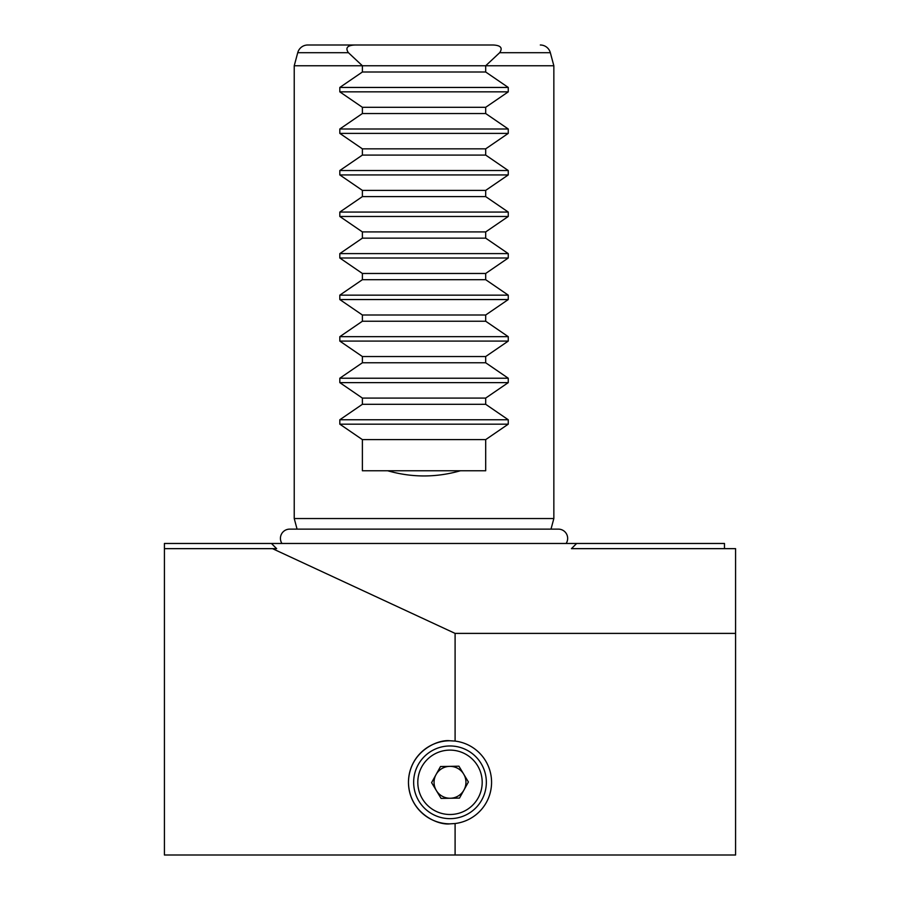 <?xml version="1.0" encoding="UTF-8"?>
<svg xmlns="http://www.w3.org/2000/svg" width="900" height="900" viewBox="0 0 900 900"><rect width="100%" height="100%" fill="white"/><g stroke="black" fill="none" stroke-linecap="round" stroke-linejoin="round"><path stroke-width="1.35" d="M450 745.965A36.349 36.349 0 0 1 486.349 782.303A36.349 36.349 0 0 1 450 818.651A36.349 36.349 0 0 1 413.651 782.303A36.349 36.349 0 0 1 450 745.965M450 750.116A32.197 32.197 0 0 1 482.197 782.303A32.197 32.197 0 0 1 450 814.5A32.197 32.197 0 0 1 417.803 782.303A32.197 32.197 0 0 1 450 750.116M436.343 790.526A15.941 15.941 0 0 0 463.95 790.031A15.941 15.941 0 0 0 449.707 766.361A15.941 15.941 0 0 0 436.343 790.526M468.405 781.976L459.495 798.086L441.079 798.413L431.595 782.64L440.505 766.53L458.921 766.192L468.405 781.976M281.947 543.465A9.248 9.248 0 0 1 289.665 529.132L558.416 529.132A9.248 9.248 0 0 1 566.134 543.465M297.067 529.132L294.233 518.535L553.849 518.535L553.849 65.767L485.696 65.767L485.696 72L508.252 87.446L508.252 91.856L485.696 107.302L485.696 113.535L508.252 128.993L508.252 133.391L485.696 148.849L485.696 155.081L508.252 170.528L508.252 174.938L485.696 190.384L485.696 196.616L508.252 212.062L508.252 216.472L485.696 231.919L485.696 238.151L508.252 253.609L508.252 258.007L485.696 273.465L485.696 279.697L508.252 295.144L508.252 299.554L485.696 315L485.696 321.233L508.252 336.679L508.252 341.089L485.696 356.535L485.696 362.767L508.252 378.225L508.252 382.624L485.696 398.081L485.696 404.303L508.252 419.76L508.252 424.17L485.696 439.616L485.696 470.767L460.384 470.767C436.151 477.675 411.919 477.675 387.697 470.767L362.385 470.767L362.385 439.616L339.817 424.17L339.817 419.76L362.385 404.303L362.385 398.081L339.817 382.624L339.817 378.225L362.385 362.767L362.385 356.535L339.817 341.089L339.817 336.679L362.385 321.233L362.385 315L339.817 299.554L339.817 295.144L362.385 279.697L362.385 273.465L339.817 258.007L339.817 253.609L362.385 238.151L362.385 231.919L339.817 216.472L339.817 212.062L362.385 196.616L362.385 190.384L339.817 174.938L339.817 170.528L362.385 155.081L362.385 148.849L339.817 133.391L339.817 128.993L362.385 113.535L362.385 107.302L339.817 91.856L339.817 87.446L362.385 72L362.385 65.767L348.412 52.695L297.731 52.695A10.384 10.384 0 0 1 307.766 45L400.669 45M447.401 45L493.211 45C500.771 45.371 502.92 47.936 499.669 52.695L485.696 65.767L294.233 65.767L294.233 518.535M553.849 65.767L550.339 52.695A10.384 10.384 0 0 0 540.315 45M297.731 52.695L294.233 65.767M551.002 529.132L553.849 518.535M576.664 543.465L571.444 548.651L735.581 548.651L735.581 633.398L455.096 633.398L455.096 741.082L450 740.768C437.85 739.102 409.027 751.567 408.465 782.303C409.027 813.049 437.85 825.514 450 823.849L455.096 823.534L455.096 855L164.419 855L164.419 548.651L276.637 548.651L271.418 543.465L724.477 543.465L724.477 548.651M450 740.768A41.535 41.535 0 0 0 408.465 782.303A41.535 41.535 0 0 0 450 823.849M348.412 52.695C345.15 47.936 347.31 45.371 354.87 45L307.766 45M362.385 72L485.696 72M485.696 107.302L362.385 107.302M362.385 113.535L485.696 113.535M485.696 148.849L362.385 148.849M362.385 155.081L485.696 155.081M485.696 190.384L362.385 190.384M362.385 196.616L485.696 196.616M485.696 231.919L362.385 231.919M362.385 238.151L485.696 238.151M485.696 273.465L362.385 273.465M362.385 279.697L485.696 279.697M485.696 315L362.385 315M362.385 321.233L485.696 321.233M485.696 356.535L362.385 356.535M362.385 362.767L485.696 362.767M485.696 398.081L362.385 398.081M362.385 404.303L485.696 404.303M485.696 439.616L362.385 439.616M460.384 470.767L387.697 470.767M493.211 45L354.87 45M164.419 548.651L164.419 543.465L271.418 543.465M455.096 633.398L272.498 548.651M455.096 855L735.581 855L735.581 633.398M455.096 823.534A41.535 41.535 0 0 0 455.096 741.082M550.339 52.695L499.669 52.695M508.252 87.446L339.817 87.446M339.817 91.856L508.252 91.856M508.252 128.993L339.817 128.993M339.817 133.391L508.252 133.391M508.252 170.528L339.817 170.528M339.817 174.938L508.252 174.938M508.252 212.062L339.817 212.062M339.817 216.472L508.252 216.472M508.252 253.609L339.817 253.609M339.817 258.007L508.252 258.007M508.252 295.144L339.817 295.144M339.817 299.554L508.252 299.554M508.252 336.679L339.817 336.679M339.817 341.089L508.252 341.089M508.252 378.225L339.817 378.225M339.817 382.624L508.252 382.624M508.252 419.76L339.817 419.76M339.817 424.17L508.252 424.17"/></g></svg>
